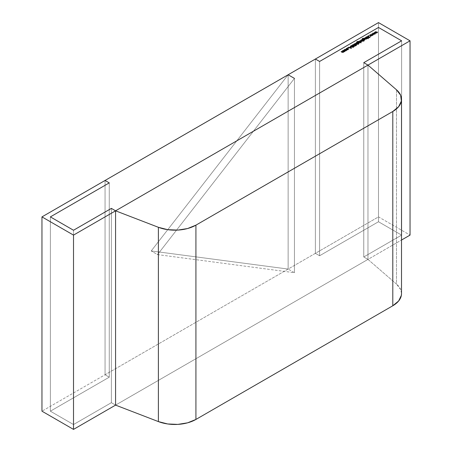 <?xml version="1.0" encoding="UTF-8"?>
<svg xmlns="http://www.w3.org/2000/svg" width="452" height="452" viewBox="0 0 452 452"><rect width="100%" height="100%" fill="white"/><g stroke="black" fill="none" stroke-linecap="round" stroke-linejoin="round"><path stroke-width="0.34" stroke-dasharray="2.26 1.69" d="M396.511 89.818L396.511 284.11L367.973 259.397L367.973 65.099L367.973 259.397L367.973 65.099L367.973 259.397L115.576 405.116L401.506 240.035L367.973 259.397L367.973 65.099L367.973 259.397L363.764 256.968L363.764 62.67L363.764 256.968L367.973 259.397L396.511 284.11L396.511 89.818M401.506 293.416L400.619 289.478L396.511 284.11A29.747 17.17 0 0 1 401.506 293.636M111.373 208.389L111.373 402.687L115.576 405.116L111.373 402.687L111.373 208.389L111.373 402.687L73.512 424.541L111.373 402.687L111.373 208.389M73.512 230.249L73.512 424.541L73.512 230.249L73.512 424.541L50.375 411.184L73.512 424.541L111.373 402.687L115.576 405.116L367.973 259.397L363.764 256.968L367.973 259.397L115.576 405.116L111.373 402.687L73.512 424.541L73.512 230.249M50.375 216.892L50.375 411.184L50.375 216.892L50.375 411.184L109.265 377.183L50.375 411.184L50.375 216.892M109.265 182.89L109.265 377.183L109.265 182.89L109.265 377.183L105.062 374.753L109.265 377.183L109.265 182.89M105.062 180.461L105.062 374.753L105.062 180.461L105.062 374.753L41.963 411.184L378.488 216.892L410.037 235.108L378.488 216.892L378.488 22.6L378.488 216.892L315.389 253.323L319.598 255.753L319.598 61.461L319.598 255.753L378.488 221.751L378.488 27.459L378.488 221.751L401.625 235.108L363.764 256.968L363.764 62.67L363.764 256.968L401.625 235.108L401.625 40.816L401.625 235.108L363.764 256.968L401.625 235.108L401.625 40.816L401.625 235.108L378.488 221.751L401.625 235.108L378.488 221.751L378.488 27.459L378.488 221.751L319.598 255.753L378.488 221.751L319.598 255.753L319.598 61.461L319.598 255.753L315.389 253.323L319.598 255.753L315.389 253.323L315.389 59.031L315.389 253.323L105.062 374.753L109.265 377.183L50.375 411.184L73.512 424.541L50.375 411.184L109.265 377.183L105.062 374.753L105.062 180.461M315.389 59.031L315.389 253.323L315.389 59.031M294.444 78.411L157.533 254.6L151.222 250.956L288.133 74.766L288.133 269.059L294.444 272.703L157.533 254.6L151.222 250.956L288.133 269.059L288.133 74.766L151.222 250.956L288.133 269.059L294.444 272.703L157.533 254.6L294.444 78.411L294.444 272.703L294.444 78.411M375.397 31.742L375.397 32.278L377.573 32.798L377.573 32.188L377.369 32.917L377.369 32.307L377.369 32.917L375.804 32.369L376.409 33.471L376.409 32.86L376.375 33.488L376.375 32.877L376.375 33.488L374.781 32.917L375.426 34.036L375.426 33.431L375.228 34.154L374.329 32.284L374.329 32.894L374.369 32.341L374.369 32.872L375.968 33.228L375.397 31.742M377.573 32.798L375.804 32.538L376.409 33.471L374.781 33.132L375.228 34.154L374.329 32.894L375.968 33.228L375.397 32.278L377.573 32.798M373.024 33.115L373.024 33.646L375.2 34.166L375.2 33.561L374.996 34.284L374.996 33.68L374.996 34.284L373.431 33.742L374.036 34.838L374.036 34.233L374.002 34.855L374.002 34.25L374.002 34.855L372.408 34.29L373.053 35.409L373.053 34.798L372.855 35.522L371.956 33.657L371.956 34.262L371.996 33.714L371.996 34.239L373.595 34.595L373.024 33.115M375.2 34.166L373.431 33.911L374.036 34.838L372.408 34.505L372.855 35.522L371.956 34.262L373.595 34.595L373.024 33.646L375.2 34.166M370.651 34.482L370.651 35.019L372.827 35.538L372.827 34.928L372.623 35.651L372.623 35.047L372.623 35.651L371.058 35.109L371.663 36.211L371.663 35.601L371.629 36.228L371.629 35.618L371.629 36.228L370.035 35.657L370.68 36.776L370.68 36.171L370.482 36.889L369.583 35.024L369.583 35.635L369.623 35.081L369.623 35.612L371.222 35.968L370.651 34.482M372.827 35.538L371.058 35.279L371.663 36.211L370.035 35.872L370.482 36.889L369.583 35.635L371.222 35.968L370.651 35.019L372.827 35.538M368.821 35.838L368.821 36.448L368.821 35.838L368.821 36.448L368.47 36.448L368.47 35.838L368.47 36.448L368.47 35.838L368.821 36.448L368.821 35.838M368.47 36.448L368.821 36.448M368.821 36.245L368.47 36.245M367.866 36.239L368.725 37.12L367.866 36.239M368.951 37.25L369.968 37.844L369.968 37.233L369.776 37.951L369.776 37.341L369.776 37.951L368.979 37.488L368.979 36.883L368.634 38.612L368.979 37.488L369.968 37.844L368.951 37.25M368.725 37.471L366.448 37.443L366.448 36.838L366.448 37.443L366.702 36.838L366.702 37.301L368.691 37.324L368.691 36.861L368.691 37.324L367.674 36.736L367.674 36.126L367.674 36.736L368.691 37.324L366.448 37.443L368.725 37.471M368.323 38.279L368.312 38.889L368.312 38.284L368.312 38.889L367.973 38.9L367.973 38.29L367.973 38.9L367.984 38.301L368.312 38.889L368.323 38.279M367.973 38.9L368.312 38.889M368.323 38.697L367.984 38.702M366.222 37.188L366.222 37.578L367.758 38.465L367.758 37.855L367.566 38.573L367.566 37.968L367.566 38.573L366.03 37.685L366.222 37.188M367.758 38.465L366.03 37.685L367.758 38.465M365.572 37.561L366.425 38.443L365.572 37.561M366.645 38.787L366.363 39.301L366.645 38.787L367.109 38.838L366.566 38.527L367.109 38.838L367.109 38.228L367.109 38.838L366.922 38.341L366.922 38.945L366.645 38.787L366.645 38.386L366.363 39.301L366.363 38.691L366.363 39.301L365.007 39.183L365.007 38.573L365.007 39.183L364.222 38.731L364.222 38.121L364.222 38.731L364.414 38.228L364.414 38.618L365.137 39.036L365.137 38.646L365.51 39.228L365.51 38.799L365.51 39.228L366.205 39.171L366.323 38.635L366.323 38.03L366.323 38.635L365.939 37.77L365.939 38.38L365.385 38.058L365.385 37.454L365.385 38.058L366.323 38.635L366.205 39.171L366.323 38.635M366.205 39.171L364.222 38.731L366.363 39.301M362.572 39.222L362.657 39.878L362.645 38.567L362.645 39.171L363.521 39.008L363.713 38.29L363.713 38.9L362.442 39.075L362.442 38.719L362.159 39.742L362.442 39.075L363.713 38.9L362.645 39.171L362.736 39.929L363.058 39.403L364.617 39.392L364.617 40.307L363.713 40.488L363.713 40.098L363.792 40.753L363.792 40.143L363.792 40.753L362.572 40.047L362.572 39.443L362.572 40.047L362.159 39.742L362.069 38.917M362.657 39.878L363.058 39.041L362.736 39.929M362.159 39.742L363.792 40.753L364.617 40.307L364.617 39.703L364.617 40.307L364.945 39.849L364.617 39.392L363.058 39.403M363.165 39.561L363.222 40.205L363.222 39.816L363.222 40.205L364.414 40.205L364.425 38.889L364.414 40.205L363.222 40.205L363.238 39.516L364.498 39.544M364.414 40.205L364.425 39.499L363.238 39.516L363.222 40.205M363.238 38.912L363.238 39.516L363.238 38.912M361.634 39.618L361.634 40.222L361.826 39.725L362.657 40.595L361.634 40.222L361.634 39.618M362.894 40.951L362.572 41.488L362.894 40.951L363.792 41.471L362.809 40.686L363.979 41.358L363.979 40.753L363.792 41.471L363.792 40.861L363.792 41.471L362.894 40.951L362.894 40.499L362.572 41.488L362.572 40.883L362.572 41.488L360.973 41.488L360.651 40.431M360.973 41.488L360.984 40.228L360.984 40.567L361.922 40.386L361.922 39.917L361.922 40.386L360.911 40.612L360.973 41.488L362.572 41.488M361.091 40.731L361.159 41.381L361.159 40.974L361.159 41.381L362.385 41.375L362.408 40.064L362.385 41.375L361.159 41.381L361.176 40.674L362.476 40.714M362.385 41.375L362.408 40.669L361.176 40.674L361.176 40.07L361.159 41.381M359.882 40.844L360.826 41.782L359.882 40.844M361.007 42.098L360.882 42.465L361.419 42.121L360.916 41.833L361.419 42.121L361.419 41.516L361.419 42.121L361.007 41.742L360.668 42.528L360.702 41.358L360.702 41.968L360.21 41.036L360.21 41.64L359.696 41.347L359.696 40.736L359.696 41.347L360.73 42.335L360.702 41.968M361.097 42.448L361.08 43.064L361.08 42.454L361.08 43.064L360.747 43.07L360.747 42.465L360.747 43.07L360.758 42.471L361.08 43.064L361.097 42.448M360.747 43.07L361.08 43.064M361.097 42.867L360.758 42.878M358.99 41.358L358.99 41.748L360.526 42.635L360.526 42.03L360.34 42.748L360.34 42.138L360.34 42.748L358.803 41.855L358.99 41.358M360.526 42.635L358.803 41.855L360.526 42.635M357.125 42.364L357.21 43.025L357.199 41.708L357.199 42.319L358.074 42.155L358.266 41.437L358.266 42.047L356.995 42.217L356.995 41.861L356.707 42.889L356.995 42.217L358.266 42.047L357.199 42.319L357.289 43.07L357.611 42.544L359.171 42.539L359.171 43.454L358.266 43.635L358.266 43.245L358.346 43.895L358.346 43.29L358.346 43.895L357.125 43.194L357.125 42.584L357.125 43.194L356.707 42.889L356.622 42.064M357.21 43.025L357.611 42.189L357.289 43.07M356.707 42.889L358.346 43.895L359.171 43.454L359.171 42.844L359.171 43.454L359.498 42.996L359.171 42.539L357.611 42.544M357.718 42.708L357.775 43.347L357.775 42.963L357.775 43.347L358.967 43.352L358.978 42.036L358.967 43.352L357.775 43.347L357.792 42.663L359.052 42.691M358.967 43.352L358.978 42.641L357.792 42.663L357.775 43.347M357.792 42.053L357.792 42.663L357.792 42.053M356.379 42.872L357.233 43.754L356.379 42.872M357.436 44.087L357.165 44.607L357.436 44.087L358.346 44.612L357.368 43.833L358.532 44.505L358.532 43.895L358.346 44.612L358.346 44.008L358.346 44.612L357.436 43.697L357.165 44.607L357.165 44.002L357.165 44.607L355.814 44.488L355.814 43.884L355.814 44.488L355.029 44.036L355.029 43.432L355.029 44.036L355.216 43.539L355.939 44.347L355.939 43.951L356.312 44.533L356.312 44.104L356.312 44.533L357.012 44.482L357.125 43.335L357.125 43.946L356.741 43.081L356.741 43.691L356.187 43.369L356.187 42.759L356.187 43.369L357.125 43.946L357.012 44.482L357.125 43.946M357.012 44.482L355.029 44.036L357.165 44.607M355.944 44.895L356.566 45.641L356.566 45.036L356.379 45.748L356.379 45.143L356.379 45.748L355.758 45.392L355.758 44.782L355.487 45.55L355.566 44.895L355.566 45.285L354.221 44.505L354.221 43.895L354.221 44.505L354.408 44.008L354.408 44.398L355.758 45.172L356.023 44.629L356.216 45.127L356.216 44.522L356.216 45.127L355.944 45.285L355.944 44.895M356.566 45.641L355.487 45.55L354.221 44.505L356.023 45.019L356.566 45.641M354.408 44.968L354.408 45.358L355.673 46.093L355.673 45.482L355.487 46.2L355.487 45.595L355.487 46.2L354.227 45.471L354.227 44.867L354.227 45.471L353.939 45.319L353.939 44.708L353.939 45.319L353.052 45.364L353.052 44.759L352.95 45.466L352.95 45.833L353.255 46.036L353.255 45.646L353.255 46.036L354.515 46.759L354.515 46.155L354.328 46.872L354.328 46.262L354.328 46.872L353.057 46.138L352.826 45.251L353.927 45.127L353.927 44.703L354.408 45.358L354.408 44.968M353.052 45.364L352.95 45.833L354.328 46.872L353.057 46.138L352.826 45.251L353.927 45.127L355.673 46.093L353.939 45.319L353.052 45.364L352.95 45.833M352.56 45.002L352.56 45.612L352.729 45.307M351.21 46.183L352.306 46.076L352.306 45.471L352.232 46.24L352.232 45.635L352.232 46.24L351.424 46.307L351.424 45.697L351.368 46.748L351.368 46.33L351.65 46.827L351.65 46.375L351.65 46.827L352.362 46.799L352.362 46.353L352.362 46.799L352.995 46.765L352.995 46.319L353.402 47.466L353.402 46.861L353.402 47.466L352.487 47.584L352.487 46.974L352.487 47.584L352.532 46.98L352.532 47.409L353.21 47.33L353.249 46.392L353.249 46.997L352.842 46.923L352.842 46.313L352.842 46.923L352.351 46.963L352.351 46.358L352.351 46.963L351.176 46.855L351.21 46.183L351.176 46.855L351.21 46.183L352.306 46.076L351.424 46.307L351.368 46.748L351.424 46.307M353.43 46.884L352.995 46.765L353.43 46.884L353.402 47.466L353.43 46.884L351.368 46.748M353.21 47.33L353.249 46.997L352.487 47.584L353.402 47.466M351.176 46.855L353.249 46.997M351.498 47.901L351.47 48.522L351.47 47.912L351.47 48.522L348.396 47.867L348.396 47.262L348.396 47.867L348.599 47.302L348.599 47.748L349.582 47.957L349.582 47.511L349.582 47.957L350.537 47.409L350.187 46.228L350.537 47.409L349.582 47.957L348.396 47.867L351.47 48.522L351.498 47.901M350.582 47.025L351.074 47.822L350.582 47.025M351.08 47.833L351.498 48.505L351.08 47.833M349.899 48.025L350.65 47.59L351.074 48.274L349.899 48.025L351.074 48.274L350.65 47.59L349.899 48.025L349.899 47.579L349.899 48.025M350.65 46.985L350.65 47.59L350.65 46.985M348.193 47.748L348.193 48.358L348.193 47.748L348.193 48.358L347.842 48.358L347.842 47.748L347.842 48.358L347.842 47.748L348.193 48.358L348.193 47.748M347.842 48.358L348.193 48.358M348.193 48.155L347.842 48.155M347.87 49.76L347.927 49.031L347.87 49.76L346.983 50.07L348.43 49.398L348.096 48.562L348.096 48.912L346.469 48.946L346.469 48.596L346.108 49.567L346.469 48.946L348.096 48.912L348.046 49.873L348.046 49.268L348.046 49.873L346.983 50.07L346.983 49.466L346.983 50.07L347.046 49.471L347.046 49.923L347.87 49.76L347.927 48.42L347.927 49.031L346.656 49.059L346.656 48.449L346.368 49.534L346.085 48.839M346.656 49.059L346.368 49.534L346.656 49.059L347.989 49.07M348.43 49.398L348.17 48.952M348.3 49.07L348.43 48.759M346.554 49.906L346.221 50.929L346.221 50.319L346.221 50.929L345.384 51.116L345.384 50.511L345.384 51.116L344.627 50.923L344.633 49.669L344.633 50.008L346.221 50.008L346.221 49.669L346.554 50.443L346.221 50.929L346.554 49.906M344.3 49.85L344.43 50.161M346.554 50.443L346.221 50.008L346.554 50.443L346.221 50.008L344.633 50.008L344.627 50.923L346.221 50.929M344.752 50.166L344.814 50.816L344.814 50.404L344.814 50.816L346.034 50.816L346.029 49.505L346.034 50.816L344.814 50.816L344.819 50.115L346.108 50.166M346.034 50.816L346.029 50.115L344.819 50.115L344.814 50.816M344.819 49.511L344.819 50.115L344.819 49.511M343.486 50.313L344.367 51.206L343.486 50.313M344.571 51.545L345.023 51.59L344.497 51.285L345.023 51.59L345.023 50.98L345.023 51.59L344.571 51.189L344.571 51.788L344.571 51.183L344.334 52.02L344.334 51.409L344.334 52.02L343.475 51.844L343.277 52.624L343.277 52.02L343.277 52.624L342.028 52.505L342.028 51.895L342.028 52.505L341.198 52.025L341.198 51.415L341.198 52.025L341.384 51.528L342.215 52.398L342.215 51.997L342.215 52.398L343.124 52.5L343.317 51.618M343.475 52.087L343.277 52.624L343.475 52.087L344.571 51.788M344.175 51.89L343.944 51.183L344.175 51.89L342.249 51.415L343.124 52.5L342.842 51.155L342.842 51.76L342.249 51.415L342.249 50.81L342.249 51.415L342.435 50.918L343.317 51.816L344.175 51.89L344.367 51.008M343.944 51.183L343.944 50.573L343.944 51.183L343.3 50.81L343.3 50.2L343.3 50.81L343.944 51.183M343.124 52.5L341.198 52.025L343.277 52.624M368.894 35.742L368.894 36.346M368.397 35.736L368.397 36.346M368.386 38.177L368.386 38.787M367.911 38.205L367.911 38.81M366.657 38.29L366.657 38.895M366.425 38.25L366.425 38.855M362.334 38.94L362.334 39.544M362.73 39.239L362.73 39.844M364.945 39.239L364.945 39.849M362.962 39.262L362.962 39.866M364.679 39.239L364.679 39.849M362.899 40.426L362.899 41.03M362.657 40.397L362.657 41.008M360.911 40.426L360.911 41.03M361.035 41.629L361.035 42.234M360.826 41.573L360.826 42.177M361.159 42.352L361.159 42.957M360.685 42.375L360.685 42.985M356.888 42.087L356.888 42.691M357.283 42.381L357.283 42.991M359.498 42.386L359.498 42.991M357.515 42.403L357.515 43.013M359.233 42.386L359.233 42.991M357.447 43.59L357.447 44.194M357.233 43.556L357.233 44.166M352.854 45.03L352.854 45.635M351.232 45.951L351.232 46.556M353.633 46.556L353.633 47.161M353.357 46.533L353.357 47.138M350.95 45.929L350.95 46.539M348.266 47.652L348.266 48.257M347.769 47.646L347.769 48.257M348.17 48.759L348.17 49.364M346.362 48.85L346.362 49.46M346.554 49.873L346.554 50.483M344.565 49.856L344.565 50.466M346.283 49.861L346.283 50.466M344.593 51.076L344.593 51.681M343.526 51.669L343.526 52.274"/><path stroke-width="0.68" d="M401.506 99.344L401.506 293.636A29.747 17.17 0 0 1 392.794 305.778L392.794 111.486L398.647 106.689L401.365 101.033L400.619 95.186L396.511 89.818A29.747 17.17 180 0 1 401.506 99.344A29.747 17.17 180 0 1 392.794 111.486L195.919 225.152L195.919 419.445A29.747 17.17 0 0 1 158.386 421.592L158.386 227.294L167.681 229.667L177.817 230.096L187.608 228.531L195.919 225.152A29.747 17.17 180 0 1 158.386 227.294L115.576 210.818L115.576 405.116L115.576 210.818L111.373 208.389L73.512 230.249L50.375 216.892L109.265 182.89L105.062 180.461L315.389 59.031L319.598 61.461L378.488 27.459L401.625 40.816L363.764 62.67L401.625 40.816L378.488 27.459L319.598 61.461L315.389 59.031L319.598 61.461L378.488 27.459L401.625 40.816L378.488 27.459L319.598 61.461L315.389 59.031L378.488 22.6L410.037 40.816L378.488 22.6L105.062 180.461L109.265 182.89L50.375 216.892L73.512 230.249L111.373 208.389L115.576 210.818L111.373 208.389L73.512 230.249L50.375 216.892L109.265 182.89L105.062 180.461L41.963 216.892L73.512 235.108L115.576 210.818L73.512 235.108L41.963 216.892L41.963 411.184L73.512 429.4L73.512 235.108L73.512 429.4L115.576 405.116L115.576 210.818L111.373 208.389L73.512 230.249L50.375 216.892L109.265 182.89L105.062 180.461L41.963 216.892L41.963 411.184L73.512 429.4L115.576 405.116L115.576 210.818L367.973 65.099L363.764 62.67L401.625 40.816L363.764 62.67L367.973 65.099L115.576 210.818L367.973 65.099L363.764 62.67L367.973 65.099L410.037 40.816L410.037 235.108L401.506 240.035L410.037 235.108L410.037 40.816L367.973 65.099L396.511 89.818L367.973 65.099L115.576 210.818L115.576 405.116L158.386 421.592L158.386 227.294L115.576 210.818L115.576 405.116L158.386 421.592L167.681 423.965L177.817 424.388L187.608 422.823L195.919 419.445L392.794 305.778L392.794 111.486L195.919 225.152L195.919 419.445L392.794 305.778L398.647 300.981L401.365 295.331L401.506 293.416M288.133 74.766L294.444 78.411L288.133 74.766M344.633 49.404L344.627 50.319L346.221 50.319L346.554 49.833L346.221 49.398L346.554 49.833L346.221 50.319L344.627 50.319L344.633 49.404L346.221 49.398L344.633 49.404L344.3 49.85M347.842 47.55L348.193 47.55L347.842 47.748M351.21 46.183L351.21 45.573L351.176 46.251L351.21 45.573L352.306 45.471L351.424 45.697L351.368 46.144L353.43 46.273L353.402 46.861L352.487 46.974L353.249 46.392L351.176 46.251L352.351 46.358L351.368 46.144L351.424 45.697L352.306 45.471L351.21 45.573L351.232 46.166M356.216 44.522L355.944 44.675L356.379 45.143L355.487 44.94L354.221 43.895L356.216 44.522L354.408 43.787L355.487 44.94L356.379 45.143L355.944 44.895L356.216 44.522M359.171 42.844L358.346 43.29L356.707 42.279L356.995 41.612L358.266 41.437L357.199 41.708L357.289 42.465L357.611 41.94L359.171 41.929L359.498 42.386L359.171 42.844L359.171 41.929L357.611 41.94L357.289 42.465L357.199 41.708L358.266 41.437L356.995 41.612L356.707 42.279L358.346 43.29L359.171 42.844L359.171 41.929M360.758 42.268L361.097 42.262L360.758 42.471M361.922 39.782L363.979 40.753L362.894 40.341L362.572 40.883L360.973 40.883L360.984 39.957L361.922 39.782L360.984 39.957L360.973 40.883L362.572 40.883L362.894 40.341L363.979 40.753L361.922 39.782M365.385 37.454L367.109 38.228L366.645 38.177L366.363 38.691L365.007 38.573L364.414 38.013L366.205 38.567L366.323 38.03L365.385 37.454L366.323 38.03L366.205 38.567L364.414 38.013L365.007 38.573L366.363 38.691L366.645 38.177L367.109 38.228L365.385 37.454M367.984 38.098L368.323 38.279L367.973 38.29M368.47 35.64L368.821 35.64L368.47 35.838M372.99 33.058L375.2 33.561L373.431 33.301L374.036 34.233L372.408 33.894L372.855 34.917L371.956 33.657L373.595 33.99L372.99 33.058L373.595 33.99L371.956 33.657L372.855 34.917L372.408 33.894L374.036 34.233L373.431 33.301L375.2 33.561L372.99 33.058M375.363 31.691L377.573 32.188L375.804 31.934L376.409 32.86L374.781 32.527L375.228 33.544L374.329 32.284L375.968 32.617L375.363 31.691L375.968 32.617L374.329 32.284L375.228 33.544L374.781 32.527L376.409 32.86L375.804 31.934L377.573 32.188L375.363 31.691M370.617 34.431L372.827 34.928L371.058 34.674L371.663 35.601L370.035 35.267L370.482 36.284L369.583 35.024L371.222 35.358L370.617 34.431L371.222 35.358L369.583 35.024L370.482 36.284L370.035 35.267L371.663 35.601L371.058 34.674L372.827 34.928L370.617 34.431M367.674 36.126L369.968 37.233L368.979 36.883L368.634 38.008L368.725 36.861L366.448 36.838L368.691 36.714L367.674 36.126L368.691 36.714L366.448 36.838L368.725 36.861L368.634 38.008L368.979 36.883L369.968 37.233L367.674 36.126M366.03 37.081L367.758 37.855L366.03 37.081M364.617 39.703L363.792 40.143L362.159 39.138L362.442 38.465L363.713 38.29L362.645 38.567L362.657 39.273L363.058 38.793L364.617 38.787L364.945 39.245L364.617 39.703L364.617 38.787L363.058 38.793L362.657 39.273L362.645 38.567L363.713 38.29L362.442 38.465L362.159 39.138L363.792 40.143L364.617 39.703M359.696 40.736L361.419 41.516L360.668 41.923L360.702 41.358L359.696 40.736L360.702 41.358L360.668 41.923L361.419 41.516L359.696 40.736M358.803 41.251L360.526 42.03L358.803 41.251M356.187 42.759L358.532 43.895L357.436 43.482L357.165 44.002L355.814 43.884L355.216 43.319L357.012 43.872L357.125 43.335L356.187 42.759L357.125 43.335L357.012 43.872L355.216 43.319L355.814 43.884L357.165 44.002L357.436 43.482L358.532 43.895L356.187 42.759M352.826 44.641L352.729 45.307L352.826 44.641L353.057 45.528L354.328 46.262L352.95 45.466L353.052 44.759L353.939 44.708L355.673 45.482L353.927 44.516L355.487 45.595L353.939 44.708L353.052 44.759L352.95 45.228L354.328 46.262L353.057 45.528L352.826 44.641L353.927 44.516L352.56 45.002M350.39 46.11L351.498 47.901L348.396 47.262L349.582 47.353L350.537 46.799L350.39 46.11L350.537 46.799L349.582 47.353L348.396 47.262L351.498 47.901L350.39 46.11M348.096 48.302L348.43 48.788L348.046 49.268L346.983 49.466L347.87 49.149L347.927 48.42L346.656 48.449L346.108 48.957L346.469 48.341L348.096 48.302L346.469 48.341L346.108 48.957L346.656 48.449L347.927 48.42L347.87 49.149L346.983 49.466L348.046 49.268L348.43 48.759L348.096 48.302M343.3 50.2L345.023 50.98L344.334 51.409L343.475 51.477L343.277 52.02L341.198 51.415L343.124 51.89L342.435 50.703L344.175 51.285L343.3 50.2L344.175 51.285L342.435 50.703L343.124 51.89L341.198 51.415L343.277 52.02L343.475 51.477L344.334 51.409L345.023 50.98L343.3 50.2M375.804 32.369L375.804 31.934L375.804 32.369M374.781 32.917L374.781 32.527L374.781 32.917M373.431 33.742L373.431 33.301L373.431 33.742M372.408 34.29L372.408 33.894L372.408 34.29M371.058 35.109L371.058 34.674L371.058 35.109M370.035 35.657L370.035 35.267L370.035 35.657M368.685 37.974L368.725 36.861L368.685 37.974M366.363 38.691L366.645 38.177M366.323 38.03L366.205 38.567M366.323 38.635L366.205 39.171M362.159 39.742L362.442 39.075L362.159 39.742M362.657 39.273L362.645 38.567M363.058 38.793L362.736 39.318M362.736 39.929L363.058 39.403L362.736 39.929M364.945 39.239L364.617 38.787M364.945 39.849L364.617 39.392M363.222 40.205L363.238 39.516M364.425 39.499L364.414 40.205M364.414 39.601L363.222 39.595L363.238 38.912L364.425 38.889L364.414 39.793L364.425 38.889L364.414 39.601L363.222 39.595L363.238 38.912L363.222 39.595M364.425 38.889L363.238 38.912M362.572 40.883L362.894 40.341M360.651 40.431L360.973 40.883M361.159 41.381L361.176 40.674M361.176 40.07L362.408 40.064L362.385 40.968L361.159 40.974L361.176 40.07L361.159 40.776L361.176 40.07L362.408 40.064L362.385 40.77L362.408 40.064M361.159 40.776L362.385 40.77M360.882 41.855L361.007 41.494M360.702 41.358L360.73 41.725M356.707 42.889L356.995 42.217L356.707 42.889M357.21 42.42L357.199 41.708M357.611 41.94L357.289 42.465M357.289 43.07L357.611 42.544L357.289 43.07M359.498 42.996L359.171 42.539M357.775 43.347L357.792 42.663M358.978 42.641L358.967 43.352M358.967 42.748L357.775 42.742L357.792 42.053L358.978 42.036L358.967 42.94L358.978 42.036L358.967 42.748L357.775 42.742L357.792 42.053L357.775 42.742M358.978 42.036L357.792 42.053M357.165 44.002L357.436 43.482M357.125 43.335L357.012 43.872M357.125 43.946L357.012 44.482M352.95 45.228L353.052 44.759M353.052 45.364L352.95 45.833L353.052 45.364M351.368 46.144L351.424 45.697M352.995 46.16L352.362 46.194L353.249 46.392L352.487 46.974L353.402 46.861L353.43 46.273L352.995 46.16M352.995 46.765L353.43 46.884L352.995 46.765M353.43 46.844L353.43 46.273L353.43 46.844M353.402 46.861L353.43 46.273M353.249 46.392L353.21 46.72M351.21 45.573L351.176 46.251M351.074 47.822L349.899 47.42L350.65 46.985L351.074 47.827M350.65 46.985L349.899 47.42L351.074 47.669L350.65 46.985M347.927 48.42L347.87 49.149M346.368 48.929L346.656 48.449M348.43 49.398L348.096 48.912M346.221 50.319L346.554 49.833M346.221 50.008L346.554 50.443L346.221 50.008M344.814 50.816L344.819 50.115M346.029 50.115L346.034 50.816M346.034 50.212L344.814 50.404L344.819 49.511L346.029 49.505L346.034 50.409L346.029 49.505L346.034 50.212L344.814 50.206L344.819 49.511L344.814 50.206M346.029 49.505L344.819 49.511M343.475 51.844L343.475 51.477L343.475 51.844M343.277 52.02L343.475 51.477M343.317 52.223L343.317 51.618L343.124 51.89M344.367 51.618L344.367 51.008L344.175 51.285M366.425 38.25L366.425 38.855M362.334 38.94L362.334 39.544M362.962 39.262L362.962 39.866M364.679 39.239L364.679 39.849M362.657 40.397L362.657 41.008M360.911 40.426L360.911 41.03M360.826 41.573L360.826 42.177M356.888 42.087L356.888 42.691M357.515 42.403L357.515 43.013M359.233 42.386L359.233 42.991M357.233 43.556L357.233 44.166M352.854 45.03L352.854 45.635M351.232 45.951L351.232 46.556M353.357 46.533L353.357 47.138M348.17 48.759L348.17 49.364M346.362 48.85L346.362 49.46M344.565 49.856L344.565 50.466M346.283 49.861L346.283 50.466"/></g></svg>
